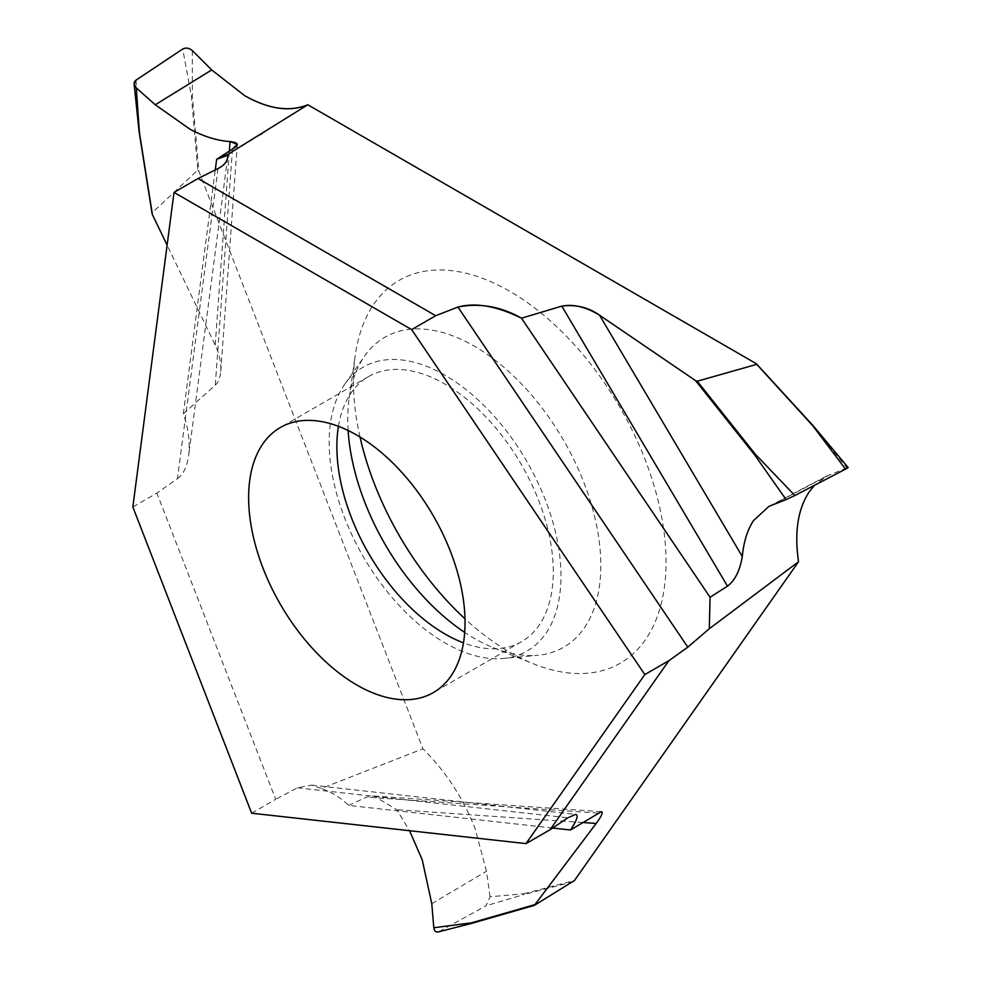 <?xml version="1.0" encoding="UTF-8"?>
<svg xmlns="http://www.w3.org/2000/svg" width="981" height="981" viewBox="0 0 981 981"><rect width="100%" height="100%" fill="white"/><g stroke="black" fill="none" stroke-linecap="round" stroke-linejoin="round"><path stroke-width="0.74" stroke-dasharray="4.91 3.68" d="M218.04 168.56L177.438 478.679L156.886 493.087L132.84 506.969M251.651 813.212L275.698 799.319L156.886 493.087M192.337 50.607L192.337 95.709L198.861 171.258L422.946 748.797L321.376 788.454L311.394 785.107L297.39 787.829L275.698 799.319M177.438 478.679C183.361 474.338 187.089 466.637 188.646 455.564C190.191 442.37 188.426 428.439 183.337 413.749L215.256 169.946M183.337 413.749L215.268 385.19L232.472 149.075M136.003 80.148L139.351 131.797L152.165 212.73L197.794 170.142L191.381 96.003L182.711 49.05M215.268 385.19C218.407 382.271 220.234 377.673 220.75 371.37C221.24 362.786 219.388 354.018 215.207 345.067L167.113 245.14M198.861 171.258L197.794 170.142M552.597 828.025L348.562 805.413C340.922 797.823 331.86 792.17 321.376 788.454M348.562 805.413L366.514 797.136L373.908 795.996L396.79 809.705L409.531 830.699M438.2 931.95L472.241 923.207M439.194 931.558L486.098 905.745L490.071 896.769L523.903 893.752L523.829 894.611L486.098 905.745M490.071 896.769L486.49 871.263L475.062 828.418C462.885 797.651 445.509 771.103 422.946 748.797M848.16 467.545L846.897 467.912L813.065 425.828M846.897 467.912L826.566 476.177L814.537 485.276M360.015 436.999A221.044 127.616 60 0 1 355.22 355.539A221.044 127.616 60 0 1 509.764 291.283A221.044 127.616 60 0 1 665.621 548.207A221.044 127.616 60 0 1 533.149 663.708A221.044 127.616 60 0 1 509.764 652.242A221.044 127.616 60 0 1 464.994 618.827M192.337 95.709L191.381 96.003M503.179 658.459A163.913 94.63 -120 0 0 557.012 538.998A163.913 94.63 -120 0 0 445.08 375.269A163.913 94.63 -120 0 0 344.797 384.123A163.913 94.63 -120 0 0 344.662 517.956A163.913 94.63 -120 0 0 445.08 642.935A163.913 94.63 -120 0 0 503.179 658.459L537.723 655.296A178.947 103.312 -120 0 1 493.222 647.644A178.947 103.312 -120 0 1 474.289 638.349A178.947 103.312 60 0 1 464.687 632.389M348.12 430.487A178.947 103.312 60 0 1 349.187 398.151A178.947 103.312 60 0 1 364.809 355.784A178.947 103.312 60 0 1 474.289 346.134A178.947 103.312 -120 0 1 596.485 524.872A178.947 103.312 -120 0 1 537.723 655.296M338.445 426.318A153.024 88.351 60 0 1 368.562 376.581A153.024 88.351 60 0 1 445.08 384.16A153.024 88.351 60 0 1 545.056 519.01A153.024 88.351 60 0 1 521.598 641.635A153.024 88.351 60 0 1 463.461 642.849M756.694 364.294L755.971 363.51L756.572 364.38M297.39 787.829L567.852 817.798M215.207 345.067L229.333 151.099M597.883 813.065L366.514 797.136M582.628 822.495L396.79 809.705M573.456 881.625L523.829 894.611M523.903 893.752L574.461 880.521M772.979 504.553L831.103 474.093M431.775 903.685L486.49 871.263M227.641 157.659L188.646 455.564M260.48 134.581L224.992 156.506M220.75 371.37L237.292 144.33M311.578 785.131L575.675 814.402M601.39 811.655L373.908 795.996M826.578 476.153L768.81 506.417M349.187 398.151L355.22 355.539M493.222 647.644L533.149 663.708M344.797 384.123L364.809 355.784M521.598 641.635L433.344 692.586M368.562 376.581L280.321 427.532"/><path stroke-width="1.47" d="M644.824 674.572L668.87 660.691L687.804 647.153L457.931 307.065C475.454 302.271 496.631 305.974 521.463 318.187C500.788 306.464 479.611 302.749 457.931 307.065L435.699 315.71L411.652 329.604L174.017 192.399L198.064 178.517L435.699 315.71L411.652 329.604L644.824 674.572L526 843.611L251.651 813.212L132.84 506.969L174.017 192.399L198.064 178.517L218.04 168.56L198.064 178.517M356.826 685.008A153.024 88.351 -120 0 0 433.344 692.586A153.024 88.351 -120 0 0 456.803 569.961A153.024 88.351 -120 0 0 356.826 435.11A153.024 88.351 -120 0 0 280.321 427.532A153.024 88.351 -120 0 0 256.863 550.157A153.024 88.351 -120 0 0 356.826 685.008M814.537 485.276L809.632 491.248C797.921 508.538 794.218 532.033 798.546 561.733L574.461 880.521L534.375 905.365L596.19 823.427C601.611 816.094 603.352 812.182 601.39 811.655L570.476 830C576.938 820.337 578.667 815.125 575.675 814.402L567.852 817.798L550.047 829.73L526 843.611M668.87 660.691L550.047 829.73M798.546 561.733L709.3 628.747L687.804 647.153M521.463 318.187L561.806 306.133L521.463 318.187L710.06 597.233L709.3 628.747M561.806 306.133C575.749 304.294 588.318 307.298 599.501 315.159L695.59 380.64L599.501 315.159C585.927 306.894 573.37 303.889 561.806 306.133L727.497 586.172L710.06 597.233M697.246 381.204L695.59 380.64L754.659 454.926L786.088 499.599L794.868 495.528L755.223 454.093L697.246 381.204L756.572 364.38L697.246 381.204L695.59 380.64M755.971 363.51L307.813 104.771L755.971 363.51L812.599 425.533L845.548 469.114C848.479 467.569 848.921 467.164 846.897 467.912M167.113 245.14L152.411 214.606L139.351 132.128L136.285 87.91L155.28 104.783L190.093 129.284L155.28 104.783L136.285 87.91L134.127 84.047L136.003 80.148L182.711 49.05C185.936 47.407 189.137 47.922 192.337 50.607L211.7 69.933L244.6 95.623C268.5 109.112 289.567 112.153 307.813 104.771L227.592 154.557L216.654 159.302L225.704 156.065L227.592 154.557L227.666 157.536C226.979 161.951 223.778 165.63 218.04 168.56C225.238 164.833 228.426 160.173 227.592 154.557M215.256 169.946L216.654 159.302L232.472 149.075C239.56 145.041 238.751 142.527 230.032 141.571L237.292 144.33L232.472 149.075L216.654 159.302M190.093 129.284C204.158 136.653 217.463 140.749 230.032 141.571C217.512 140.774 204.207 136.678 190.093 129.284M152.411 214.606L152.116 212.803M570.476 830L552.597 828.025M534.67 904.69L471.346 922.888L433.798 927.744L431.775 903.685L422.21 859.736L409.531 830.699M472.241 923.207L534.24 905.402M464.994 618.827A221.044 127.616 60 0 1 360.015 436.999M786.088 499.599L768.859 506.404L753.482 520.666C747.399 529.948 743.672 541.892 742.298 556.497C739.882 570.635 734.953 580.519 727.497 586.172M754.659 454.926L755.223 454.093M794.868 495.528L845.548 469.114M756.694 364.294L812.599 425.533M433.798 927.744C434.424 931.484 436.226 932.759 439.194 931.558M464.687 632.389A178.947 103.312 60 0 1 348.12 430.487M463.461 642.849A153.024 88.351 60 0 1 445.08 634.057A153.024 88.351 60 0 1 338.445 426.318M457.931 307.065L435.699 315.71M411.652 329.604L174.017 192.399M136.285 87.91C133.502 84.93 133.416 82.343 136.003 80.148L182.711 49.05C185.899 47.407 189.1 47.922 192.337 50.607L211.7 69.933L244.6 95.623C268.549 109.21 289.616 112.251 307.813 104.771M155.28 104.783L211.7 69.933M229.333 151.099L230.032 141.571M596.19 823.427L582.628 822.495M599.501 315.159L742.298 556.497M262.307 133.453L260.48 134.581M139.143 131.932L134.127 84.047M139.155 131.994L152.104 213.76M756.351 363.73L813.016 425.57M813.065 425.631L848.16 467.545M472.106 923.268L438.2 931.95"/></g></svg>
